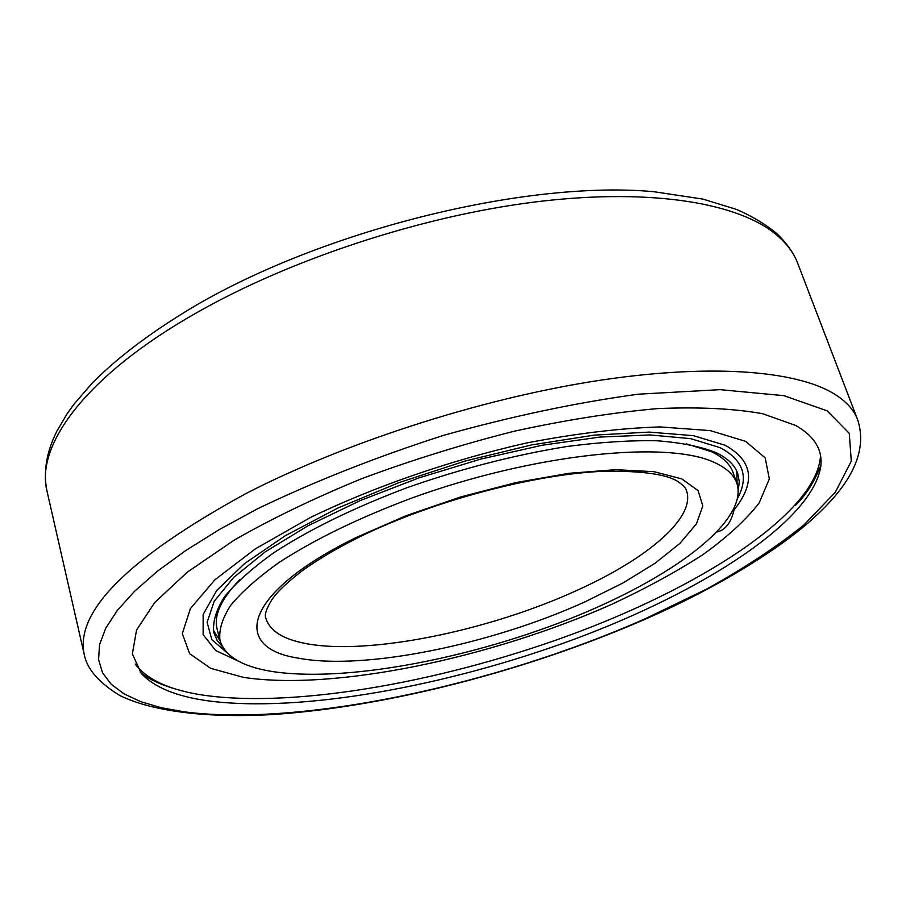 <?xml version="1.0" encoding="UTF-8"?>
<svg xmlns="http://www.w3.org/2000/svg" width="906" height="906" viewBox="0 0 906 906"><rect width="100%" height="100%" fill="white"/><g stroke="black" fill="none" stroke-linecap="round" stroke-linejoin="round"><path stroke-width="1.36" d="M795.808 425.514L762.705 413.725C733.928 408.549 698.866 406.839 657.507 408.606C613.113 412.513 565.389 420.044 514.336 431.199C462.547 444.291 411.8 460.067 362.106 478.527C314.348 498.096 271.687 518.651 234.122 540.169L187.463 572.048L154.767 602.445L136.534 630.055L132.367 653.905L141.234 673.362C154.054 687.235 176.228 696.386 207.734 700.802C300.056 713.192 447.496 686.261 575.593 638.741C703.101 591.233 811.674 521.663 820.689 466.918C822.988 450.18 814.698 436.375 795.808 425.514M736.895 483.306C734.041 475.186 726.94 468.436 715.615 463.057C669.24 439.84 534.268 453.328 410.645 498.47C358.323 518.187 314.473 539.512 279.105 562.445C258.165 577.36 242.049 591.629 230.747 605.265C222.321 618.288 218.731 629.987 219.977 640.361C224.801 656.057 241.743 666.374 270.803 671.278C341.63 682.83 464.574 660.112 567.53 619.681C670.225 579.421 749.047 521.573 736.895 483.306L732.999 472.388C730.1 464.144 722.977 457.281 711.618 451.777L686.295 443.815M240.056 579.387C221.211 598.775 213.578 615.344 217.134 629.115L219.977 640.361M820.53 455.763C817.133 510.882 708.583 582.649 579.466 631.55C449.704 680.519 299.003 708.322 204.847 695.389C170.521 690.463 147.293 679.998 135.164 663.996M239.297 661.584L215.696 650.519L203.137 634.676L203.159 614.393L216.817 590.372L244.45 563.657L285.401 535.65L337.904 508.017L399.07 482.581L465.061 461.075L531.539 444.937L594.166 435.129L649.104 432.094L693.373 435.661L725.083 445.231C753.599 461.097 756.125 483.249 732.648 511.686M745.593 441.335L765.196 457.904L769.341 478.923L759.16 502.943C745.944 519.976 727.156 537.235 702.807 554.732C675.921 572.026 645.582 588.549 611.765 604.302C490.859 658.186 333.419 691.199 243.295 677.326L210.69 668.334L189.648 653.69L182.31 633.6L190.385 608.651L214.801 579.874L255.413 548.821L310.588 517.417C374.257 486.601 450.69 460.18 526.046 443.091C575.276 433.566 619.953 428.176 660.089 426.919L710.259 430.61L745.593 441.335M222.695 646.997L217.066 640.248L213.805 632.592C212.514 621.958 216.115 609.965 224.631 596.635C236.058 582.694 252.378 568.107 273.578 552.887C309.422 529.478 353.884 507.756 406.964 487.722C461.256 468.674 514.665 454.914 567.19 446.477C600.395 442.162 630.338 440.259 657.009 440.769C681.312 442.626 701.04 446.601 716.216 452.683C727.631 458.232 734.789 465.14 737.711 473.419L739.251 481.584L738.333 490.339M227.236 652.92L211.811 639.625L207.112 622.263L214.19 601.301L233.612 577.484L265.254 551.856L308.119 525.718L360.316 500.542L419.082 477.836L481.052 459.014L542.513 445.186L599.885 437.066L650.055 434.948L690.598 438.64L719.987 447.632C743.09 459.772 749.047 476.477 737.858 497.779M736.782 471.143L737.099 483.906M220.147 640.961L213.306 630.18M199.252 303.442C330.758 228.006 529.059 180.169 653.905 191.71L702.943 199.105L736.759 209.513C752.376 216.364 765.751 224.405 776.906 233.646C787.144 243.725 794.086 253.635 797.733 263.363C793.305 251.675 784.947 241.155 772.648 231.811C732.286 201.37 644.415 187.995 531.981 202.355C419.625 216.851 290.747 259.354 197.587 312.196C86.512 374.835 35.051 445.073 47.078 491.437L84.258 654.619C87.067 669.092 98.935 682.728 119.852 695.536C153.488 712.003 209.75 718.311 274.122 714.438C388.991 706.555 529.115 669.942 645.921 618.889C720.734 586.205 786.385 544.936 818.684 513.249C854.165 479.704 867.144 448.504 857.62 419.659C853.939 409.897 846.193 401.347 834.381 393.997C795.593 370.056 707.36 363.17 592.116 381.505C476.964 399.942 343.159 443.419 245.617 493.725C128.505 557.915 74.711 611.539 84.258 654.619M184.19 711.822C301.007 727.076 495.276 685.027 644.97 618.866L706.318 589.24C744.075 568.334 776.657 546.862 804.052 524.834L835.355 492.196L851.289 461.12L849.273 433.351L827.155 410.848L783.894 395.662L720.043 389.659L638.322 394.189C576.386 402.604 511.414 416.341 443.43 435.401C376.149 457.066 314.099 481.562 257.293 508.912L219.127 529.682L185.685 550.576L157.429 571.222L134.609 591.244L117.384 610.327L105.73 628.22L99.535 644.71L98.573 659.625L102.582 672.83L111.2 684.268L124.065 693.883L140.792 701.674L160.962 707.643L184.19 711.822M265.911 618.334C269.694 630.689 282.706 639.036 304.937 643.373C367.1 655.831 487.904 631.21 576.862 590.418C647.314 558.742 696.08 517.677 686.476 490.554C686.08 488.436 683.566 485.65 678.911 482.196C667.858 474.45 643.034 470.792 604.415 471.245C534.415 473.929 431.72 501.29 359.025 537.179C336.183 548.628 316.885 560.089 301.12 571.561C279.139 588.979 275.447 594.959 272.162 599.285C266.296 608.753 264.212 615.106 265.911 618.334M356.907 537.167C244.495 591.765 229.512 647.949 298.708 658.22C364.574 670.61 491.279 644.472 584.982 601.856L622.852 583.045L655.095 563.226L680.134 543.181L696.476 523.747L702.807 505.899L698.084 490.61L681.776 478.9L654.019 471.686L615.752 469.682L568.843 473.317L516.001 482.57L460.61 496.964L406.375 515.593L356.907 537.167M717.348 531.935C725.944 529.738 731.618 521.845 734.381 508.277M198.652 303.782C154.858 329.444 119.558 355.696 92.74 382.536L73.975 404.223L67.372 413.374L56.727 431.46C46.285 452.558 43.069 472.558 47.078 491.437M797.733 263.363L857.62 419.659M820.87 465.254C814.132 482.275 805.581 495.718 795.23 505.571M140.158 672.071C149.014 679.76 163.601 686.17 183.895 691.312"/></g></svg>
